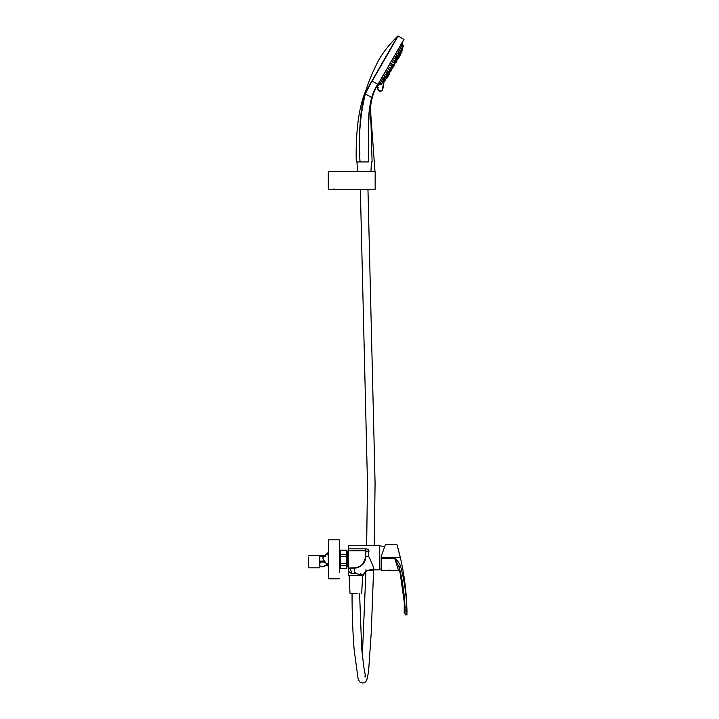 <?xml version="1.0" encoding="UTF-8"?>
<svg xmlns="http://www.w3.org/2000/svg" width="719" height="719" viewBox="0 0 719 719"><rect width="100%" height="100%" fill="white"/><g stroke="black" fill="none" stroke-linecap="round" stroke-linejoin="round"><path stroke-width="1.08" d="M355.599 572.54L354.818 572.54L355.599 572.54M354.827 573.376L354.108 568.1L348.248 568.1L348.248 575.721L363.472 575.721L363.472 575.164L354.827 573.376L351.366 573.376C349.11 572.459 348.077 570.697 348.248 568.1L348.544 545.263L348.544 548.831L348.544 545.263L379.29 545.263L379.29 569.861L374.015 569.861C374.302 569.017 372.73 564.918 369.305 557.558L368.748 556.614L365.818 556.416M365.531 548.831C368.353 549.082 369.422 550.179 368.748 552.12L365.818 550.826L365.818 556.389A11.711 11.711 0 0 1 354.108 568.1L354.108 567.812A11.423 11.423 0 0 0 365.531 556.389L365.531 550.529L348.248 550.826L348.544 548.831L365.531 548.831L365.531 550.529M365.809 556.964L362.861 564.172M355.689 567.992L354.737 568.091M374.015 569.861C369.135 569.08 365.62 570.85 363.472 575.164C364.668 568.729 373.565 570.32 374.024 569.861L367.58 570.643L364.65 572.297M348.248 545.559L348.544 548.831M351.366 573.376A5.267 3.119 90 0 0 348.248 568.1L354.108 567.812M360.318 573.708L360.318 574.715L361.405 574.894M386.373 570.446L391.469 570.293A5.464 5.464 0 0 1 387.146 570.293L381.16 570.446L381.16 556.389L385.429 544.678L396.978 544.678L400.339 557.558L381.16 557.558M406.927 612.858L406.828 607.573C407.161 612.103 406.954 614.565 406.217 614.961L406.918 613.406M381.16 558.321L394.74 558.321C397.535 560.505 399.521 563.247 400.699 566.554C404.213 580.008 406.244 593.678 406.792 607.573L406.424 598.855M399.728 555.005L397.265 545.694M406.828 607.573C406.325 590.685 404.168 574.014 400.339 557.558L400.24 557.153M397.724 547.312L398.65 550.763L397.724 547.312M398.245 569.529L398.497 570.446L392.232 570.446M403.907 593.076L400.195 571.785L398.497 570.446L394.74 558.375L381.16 558.375M404.833 613.046L404.581 613.217C405.148 612.921 405.291 611.051 405.031 607.591C403.988 590.524 401.975 576.98 399 566.94C400.6 573.358 400.6 573.358 399 566.94L394.74 558.321M405.04 607.69L405.103 609.73M405.103 609.856L405.121 610.539M399.602 569.304L405.031 607.591L406.792 607.573C407.134 612.094 406.936 614.556 406.208 614.961L404.581 613.217M406.217 614.961L405.75 614.961M400.699 566.554L399 566.94L403.701 591.36L399.701 569.7M389.77 570.113L388.835 570.113M346.684 565.368L346.684 568.513L347.43 565.467L346.684 568.513L340.267 568.495L340.267 565.368L346.684 565.368L346.684 563.39L340.267 563.39L340.267 565.368M339.97 550.907L340.267 550.125L346.684 550.296L340.267 550.143L339.862 551.572M346.693 550.152L346.962 550.844M347.43 553.172L347.43 551.41L347.43 553.315L348.248 553.315M327.684 563.786L327.415 565.673L326.983 565.251L328.475 566.347M327.397 565.673L324.539 565.844L327.442 565.673L322.759 558.169L323.289 557.072L325.455 556.353M327.666 554.87L328.071 552.291L328.475 565.835M319.757 566.221L319.757 555.544L319.757 556.47L320.62 556.416M308.334 566.365L308.334 557M321.042 566.051L319.757 566.123L321.051 566.051L321.141 566.842L324.646 566.635L324.646 565.619M324.026 556.335L324.026 555.428L324.134 556.218M325.437 562.635L324.134 562.716L324.026 560.928L320.53 561.135L320.629 562.923L319.757 562.977M320.53 556.425L319.757 556.47M324.026 555.428L320.53 555.634L320.53 556.632L323.927 556.434M324.134 562.716L324.026 561.934L320.53 562.132M324.026 561.934L324.026 560.928M324.646 566.635L324.646 565.844M339.368 572.576L339.368 539.843L328.475 539.843L328.475 578.795L339.368 578.795M339.368 567.057L339.368 551.572M340.267 563.39L340.267 556.353L346.684 556.353L346.684 554.214L340.267 554.214L340.267 556.353M340.267 554.214L340.267 550.296M347.43 565.898L347.43 551.41L346.684 550.125L340.267 550.125L339.521 551.41M347.079 551.949L346.684 550.143M346.684 550.296L346.684 554.214M346.684 556.353L346.684 563.39M347.079 566.689L346.998 565.467M357.828 593.283L350.009 593.283L357.828 593.283M364.695 675.995L365.638 676.965L363.733 666.648L361.675 648.421L359.581 593.283M397.221 59.318L396.816 60.711L395.549 59.983L395.144 60.45M396.043 62.634L396.915 61.115L395.099 62.984L394.237 65.177L393.032 64.476M394.345 65.573L391.406 69.491M391.765 70.04L389.482 72.718M396.717 59.174L396.079 60.288M394.605 62.841L393.5 64.755M392.331 66.777L391.226 68.691M389.752 71.244L389.105 72.358M379.614 83.979A87.844 87.844 0 0 1 376.891 86.604L377.852 87.502A2.633 2.633 0 0 0 379.012 90.954A2.633 2.633 0 0 0 382.517 89.938A2.633 2.633 0 0 1 379.012 90.954A2.633 2.633 0 0 1 377.852 87.502L376.675 86.81L377.852 87.502M378.239 87.385A2.346 2.346 0 0 0 379.066 90.648A2.346 2.346 0 0 0 382.553 88.967L382.841 89.012A2.633 2.633 0 0 1 382.517 89.938A2.633 2.633 0 0 0 382.841 89.012L384.072 81.606L383.308 81.166M401.948 48.883L402.829 47.355L401.867 48.973L402.829 47.355L401.346 46.169L400.654 48.47M400.546 50.725L401.723 48.694L400.366 47.912L399.629 50.186L400.95 50.618L403.656 45.926L402.568 47.814L403.341 45.89L401.948 45.09L401.553 46.286M398.838 54.267L397.958 55.794L396.564 55.327L397.454 53.134L398.838 54.267L397.958 55.794M399.207 53.053L400.375 51.022L399.602 52.945L398.209 52.379M396.969 57.511L396.088 59.039L394.65 58.545L395.621 56.406L396.969 57.511M388.673 71.882L387.793 73.401L386.157 72.79L387.532 70.875L388.673 71.882M390.705 68.359L389.824 69.878L388.242 69.303L389.509 67.334L390.705 68.359M392.817 64.692L391.945 66.22L390.408 65.672L391.576 63.64L392.817 64.692M394.938 61.034L394.057 62.553L392.574 62.041L393.644 59.947L394.938 61.034M382.193 83.098L380.917 84.734L379.524 83.925L380.36 82.982M382.85 81.912L381.933 83.557L380.153 82.874L381.807 81.112M383.811 80.303L382.93 81.822L381.178 81.148L382.787 79.369L383.811 80.303L382.93 81.822M385.159 77.967L384.279 79.485L382.562 78.829L384.099 77.014L385.159 77.967L384.279 79.485M386.804 75.127L385.923 76.645L384.243 76.016L385.699 74.147L386.804 75.127M384.072 81.606L386.229 78.461L384.467 81.499L384.944 80.088L384.126 79.611M387.244 77.877L388.116 76.349L387.244 77.877L388.116 76.349L386.75 75.198M388.161 74.515L389.339 72.493L388.566 74.408L386.75 73.446M398.227 58.85L399.108 57.322L398.227 58.85L399.108 57.322L398.227 58.85L396.187 58.859M399 52.936L400.564 53.628L401.445 52.101L400.195 55.435M402.316 50.582L401.445 52.11L402.316 50.582L401.445 52.11L402.316 50.582L401.454 49.746M401.445 52.101L401.741 51.588M399.171 56.046L400.043 54.527L399.171 56.046L398.002 55.714M400.043 54.527L398.2 53.566M396.951 59.3L398.119 57.277L397.346 59.192M395.225 62.868L396.106 61.34L395.225 62.868L394.066 62.535M396.106 61.34L394.327 60.351M393.832 65.285L392.951 66.804L391.54 66.328L392.709 64.297L393.832 65.285M390.282 70.848L391.451 68.817L390.678 70.741L388.925 69.698M386.346 77.67L387.514 75.639L386.741 77.562L384.989 76.448M389.581 73.823L388.305 75.45L386.984 74.695L387.316 74.03M397.571 58.805L399.108 57.322L397.679 56.163L397.274 56.783M399.288 56.424L400.564 54.797L399.683 56.316L398.874 56.19L399.288 56.424L400.456 54.401L399.09 53.628M400.564 54.797L400.968 53.512M396.915 61.115L395.387 62.589M390.884 71.558L389.222 70.938L389.428 70.354M385.492 77.176L385.618 77.275A87.853 87.853 0 0 1 385.348 77.616L384.845 77.445M389.473 73.428L388.305 75.45L387.433 74.956A87.853 87.853 0 0 1 387.092 75.396L387.514 75.639M394.237 65.177L393.059 67.2L391.855 66.508M399 56.927L398.128 56.424A87.853 87.853 0 0 0 398.353 55.911L398.766 56.154L399.935 54.123M389.339 72.493L388.575 72.053M391.451 68.817L390.696 68.377M398.119 57.277L396.331 56.81M400.159 53.736L401.337 51.705L400.519 51.229M402.514 49.665L401.75 49.225M400.375 51.022L399.054 50.267L398.245 52.505M403.548 45.531L402.038 45.135M402.092 44.955L402.155 44.722A87.853 87.853 0 0 0 403.026 41.172L377.754 84.932C375.507 88.122 373.583 92.329 371.984 97.541L371.966 97.622C366.322 118.419 369.575 140.556 368.308 161.946C373.296 161.946 373.296 161.946 368.308 161.946C369.503 140.538 366.097 118.392 371.678 97.559L371.696 97.469C373.386 91.987 375.426 87.592 377.799 84.285L372.208 81.058L398.146 35.986L403.988 39.491L377.96 84.572L403.988 39.491M380.243 82.685L380.737 82.092M401.562 46.232L401.867 45.27M400.681 48.092L400.878 47.328M377.799 84.285L377.754 84.932M377.277 85.768C375.102 89.533 375.102 89.533 377.277 85.768M364.722 93.443L397.805 36.022L372.065 80.726L365.351 93.812C359.985 116.145 358.224 138.857 360.066 161.946L356.282 161.946C355.707 143.342 356.894 113.054 364.722 93.443C369.557 79.737 371.031 75.899 375.866 65.851C380.072 56.262 387.379 46.322 397.805 36.022L398.146 35.986M371.678 97.559L365.072 93.731C359.779 116.11 358.116 138.848 360.066 161.946L368.308 161.946M370.95 171.652L371.381 161.946L372.1 161.946L371.013 123.884C370.42 116.289 369.719 105.558 372.334 97.838L372.334 97.838C373.062 93.83 375.399 89.228 374.635 90.837L375.642 88.59M364.066 97.416L363.499 99.546M363.194 100.759L362.34 104.588M362.115 105.801L361.729 108.138M361.289 111.22L360.507 117.979M360.228 121.313L359.815 128.782M359.662 144.043L359.86 153.929M368.398 157.146L368.55 139.917M368.874 119.902L368.973 117.026M369.108 113.449L369.207 111.409M369.242 110.645L369.323 109.432M390.183 71.496L389.554 72.592M392.466 67.55L391.882 68.557M332.214 189.223L375.147 189.223L375.147 171.652L328.295 171.652L328.295 189.223L332.214 189.223M334.515 189.394L332.34 189.196M332.681 189.394L333.203 189.394M333.203 189.106L334.515 189.106M368.748 549.873L368.748 556.614M365.531 556.389L365.818 556.389A11.711 11.711 0 0 1 354.108 568.1M365.818 550.826L348.544 550.826L348.544 567.812M397.562 55.902L398.73 53.871M395.684 59.147L396.861 57.116M387.397 73.509L388.566 71.478M389.428 69.986L390.597 67.954M393.653 62.661L394.83 60.639M380.917 84.734L383.703 79.899M383.883 79.593L385.051 77.562M385.519 76.753L386.696 74.722M394.83 62.975L395.998 60.944M392.556 66.912L393.724 64.881M390.489 71.666L391.657 69.635M377.888 84.474L403.943 39.338M382.553 88.967L383.685 81.391M365.791 557.144L364.299 562.15M355.779 567.983L354.134 568.1M363.472 575.155L363.625 574.023M363.904 573.313L364.29 572.71M381.16 569.035L379.29 569.097M384.647 546.808L379.29 545.676M399.845 555.481L399.647 554.691M399.782 555.23L400.079 556.479M399.144 552.668L397.274 545.712M397.23 545.568L398.506 550.188M406.936 614.961L406.927 612.777L406.936 614.961M406.882 609.856L406.846 608.319M406.837 608.04L406.873 609.532M406.523 600.617L406.424 598.891L406.523 600.617M406.433 599.098L406.406 598.612L406.433 599.098M406.693 603.996L406.756 605.614L406.693 603.996M399.135 552.632L398.515 550.233M398.434 549.918L399.126 552.596M399.162 552.731L399.737 555.059M399.998 556.12L399.656 554.709M406.064 594.047L404.689 581.32M397.526 546.602L398.686 550.871M406.082 594.191L406.181 595.521L406.082 594.191M406.271 596.698L406.217 595.961M375.003 171.652L370.357 108.479L375.003 171.652M406.172 614.961L404.195 613.217L404.33 597.013M404.68 601.273L404.24 596.132M404.222 595.988L403.701 591.36M405.094 609.281L404.959 605.919M404.878 604.293L404.968 606.027M404.716 601.74L404.59 600.104M404.689 601.399L404.941 605.515M404.95 605.695L404.905 604.769M404.599 600.203L404.752 602.351M404.285 596.59L404.536 599.367M404.509 599.062L404.267 596.384M404.258 596.303L404.186 595.602M404.68 601.201L404.429 598.145M404.429 598.109L404.177 595.557M404.707 601.632L404.581 599.979L404.707 601.632M404.887 604.571L405.076 607.6M404.887 604.517L404.851 603.897M404.851 603.879L404.896 604.652M404.833 603.618L404.806 603.169M404.869 604.239L404.581 600.006M404.294 596.68L404.491 598.909M339.521 567.228L340.267 568.513L346.684 568.513L340.267 568.513L339.521 567.228M319.757 567.812L308.334 567.812M323.289 557.072L328.475 552.291M319.757 555.544L308.334 555.544M347.43 565.323L348.248 565.323M357.433 171.652L356.992 161.946M350.009 593.283L349.128 575.721M373.646 568.289L371.283 631.92L368.55 671.941L366.69 680.516L364.83 682.511L362.888 683.05L360.552 682.376C359.491 681.801 358.637 680.372 358.008 678.098L354.188 650.138C352.723 631.839 352.013 612.894 352.058 593.31M362.358 655.36L365.989 569.682M366.663 545.263L367.463 483.177L360.345 189.223M374.284 545.263L375.075 483.186L367.957 189.223M361.72 593.283L362.601 575.721M377.376 85.588L376.675 86.819"/></g></svg>
